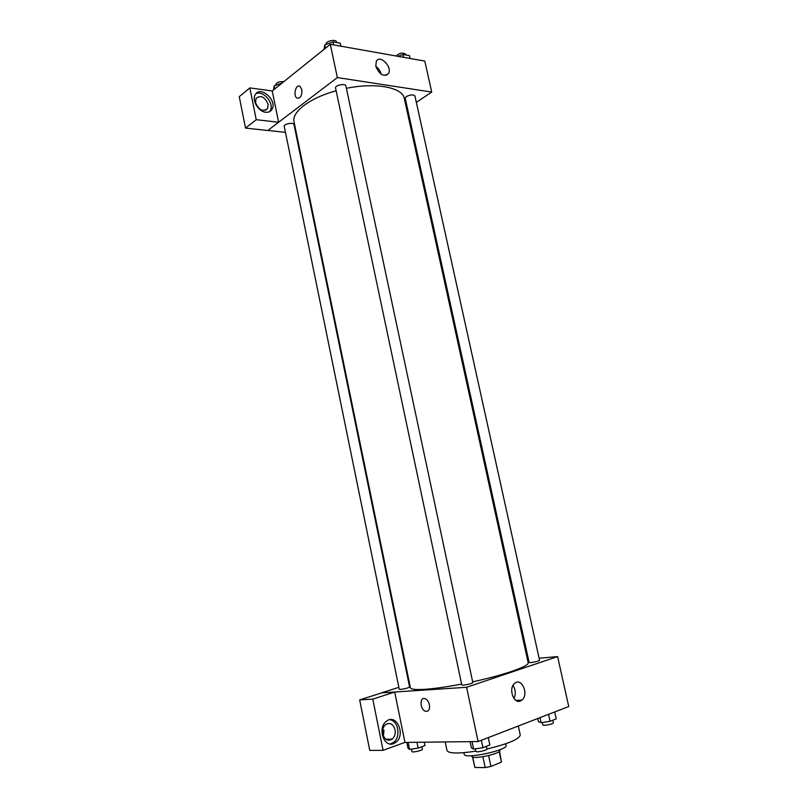 <?xml version="1.0" encoding="UTF-8"?>
<svg xmlns="http://www.w3.org/2000/svg" width="808" height="808" viewBox="0 0 808 808"><rect width="100%" height="100%" fill="white"/><g stroke="black" fill="none" stroke-linecap="round" stroke-linejoin="round"><path stroke-width="1.21" d="M499.182 751.551L501.445 762.116L490.921 766.449L485.184 767.6L474.892 767.469L472.518 756.945M501.445 762.116L499.546 751.198M499.718 749.804L499.849 750.44C501.334 753.692 471.902 759.944 471.933 756.369L471.801 755.732M488.608 755.581L490.921 766.449M472.69 757.015L474.892 767.469M482.881 756.732L485.184 767.6M505.727 743.784L506.071 745.39C508.343 750.167 464.075 759.581 464.206 754.288L463.863 752.682M518.302 726.018L520.251 735.007C519.322 739.199 508.222 743.865 486.951 749.006C487.517 750.279 475.841 752.773 475.841 751.379L475.306 748.834M475.801 751.167C458.277 753.783 448.692 753.591 447.016 750.571L445.228 741.946M539.108 658.217L557.601 656.591L568.741 706.535L478.094 741.542L404.788 742.431M429.422 704.758C429.957 709.475 428.664 711.656 425.543 711.293C419.948 709.778 419.403 696.516 425.028 698.657C427.169 699.556 428.624 701.586 429.422 704.758C429.957 709.475 428.664 711.646 425.543 711.293L425.543 711.293C419.948 709.778 419.403 696.516 425.028 698.657M394.698 692.062L404.949 742.37L383.073 750.349L372.771 699.122L394.698 692.062L381.507 692.87L398.849 687.325M557.601 656.591L466.59 687.295L478.094 741.542M466.59 687.295L381.507 692.87M393.567 743.643C383.82 747.865 377.286 727.917 386.264 721.382C396.223 712.626 406.283 734.825 395.809 742.39L393.567 743.643M390.092 743.996L393.557 742.411C401.152 737.068 398.263 720.251 389.698 719.716M382.739 734.018C382.134 730.048 383.073 726.927 385.557 724.635C389.971 722.19 393.132 723.867 395.041 729.685C395.668 733.694 394.708 736.846 392.163 739.138C387.779 741.522 384.638 739.805 382.739 734.018M383.972 729.977L383.406 736.128M372.771 699.122L359.681 699.9L381.517 692.921M383.073 750.349L369.761 750.4L359.681 699.9M520.352 701.011C513.403 704.091 508.232 688.234 514.595 683.396C521.564 676.902 529.26 694.496 521.918 700.102L520.352 701.011M513.959 698.506C515.999 694.011 515.655 689.668 512.959 685.477M527.402 659.247L528.402 659.156M409 684.083L409.595 683.891M530.765 662.58C535.411 661.954 538.35 661.197 539.572 660.318L414.928 95.97C413.262 94.405 410.393 94.607 406.343 96.576L405.212 98.263L529.129 662.459L530.765 662.58M400.455 689.426C405.101 688.8 408.151 687.992 409.606 687.012L293.981 124.513C293.728 122.048 283.497 123.978 284.234 126.361L399.253 689.285L400.455 689.426M463.287 685.164C468.236 684.517 471.418 683.679 472.832 682.649L345.844 85.84C345.521 83.062 334.714 85.345 335.552 88.011L461.802 684.992L463.287 685.164M336.138 90.769C309.727 97.919 291.446 112.049 294.041 121.917L410.383 687.689C410.807 689.345 415.655 689.88 424.907 689.315C434.654 688.638 446.885 686.901 461.61 684.083M472.65 681.831C504.283 675.054 529.765 666.034 528.149 662.661L404.303 98.475C402.687 87.456 375.902 82.214 346.369 88.335M296.435 133.542L295.829 133.472M285.456 132.361L267.822 130.452M406.606 108.939L407.434 108.373M416.342 102.394L431.714 92.062L337.35 77.578L278.598 122.26L256.237 119.695L249.844 87.9L272.225 90.961L278.588 122.21M278.598 122.26L267.771 130.492L245.531 128.088L239.259 96.687L249.844 87.9M268.125 104.252L267.62 108.525C262.964 112.12 258.944 110.161 255.55 102.656L256.035 98.425C260.721 94.788 264.751 96.738 268.125 104.252M269.529 111.686L270.155 110.787C274.871 103.677 262.974 89.567 255.803 93.869M265.741 112.251C258.52 111.746 251.652 100.364 255.207 94.748C260.105 84.992 277.7 100.495 271.973 109.373C270.64 111.565 268.559 112.524 265.741 112.251M256.237 119.695L245.531 128.088M431.714 92.062L424.806 61.085L330.3 44.309L272.225 90.961M375.811 66.306L376.316 61.246C380.023 54.146 392.728 67.205 388.436 73.619C383.649 77.134 379.437 74.7 375.811 66.306M330.3 44.309L337.35 77.578M381.134 74.195C380.305 70.912 378.538 68.306 375.831 66.397M301.859 89.617C302.121 95.798 300.485 98.606 296.95 98.061C292.769 95.647 296.001 83.426 300.061 86.426L301.859 89.617C302.121 95.798 300.485 98.606 296.95 98.061L296.95 98.061C292.769 95.647 296.001 83.426 300.061 86.426M410.1 58.479L409.474 55.621L403.02 54.459L397.889 56.307M403.02 54.459L403.647 57.328M396.082 55.984C399.455 52.904 402.657 52.318 405.707 54.227L405.869 54.974M340.875 46.187L340.239 43.178L333.048 41.885L324.846 44.935L323.957 49.399M324.846 44.935L325.523 48.147M333.048 41.885L333.694 44.915M326.331 44.39L326.25 44.036C325.371 41.117 336.108 38.845 336.481 41.875L336.623 42.531M281.972 83.133L274.154 85.88L273.69 89.789M274.154 85.88L274.771 88.92M275.841 85.264L275.72 84.699C276.589 82.436 279.265 81.436 283.749 81.709M554.702 711.959L556.237 718.888L550.076 721.302L541.118 722.695L538.441 721.655L537.754 718.504M540.007 717.635L541.118 722.695M548.541 714.333L550.076 721.302M542.32 722.504L542.845 724.928C542.845 726.17 553.894 723.938 553.369 722.807L552.803 720.231M488.284 737.603L489.86 744.966L482.942 747.693L473.629 749.087L471.357 747.764L470.064 741.643M472.044 741.613L473.629 749.087M481.366 740.28L482.942 747.693M424.311 742.199L424.998 745.531L418.15 748.087L409.585 749.4L407.969 748.147L406.798 742.411M408.151 742.39L409.585 749.4M416.958 742.289L418.15 748.087M411.474 749.107L411.989 751.591C411.969 752.824 422.907 750.39 422.402 749.269L421.867 746.703M395.809 742.39L393.557 742.411M385.8 739.239L392.163 739.138M521.918 700.102L515.928 700.395M265.246 110.393L267.62 108.525M271.973 109.373L270.155 110.787M388.436 73.619L385.921 75.437M486.376 746.34L486.951 749.006"/></g></svg>
